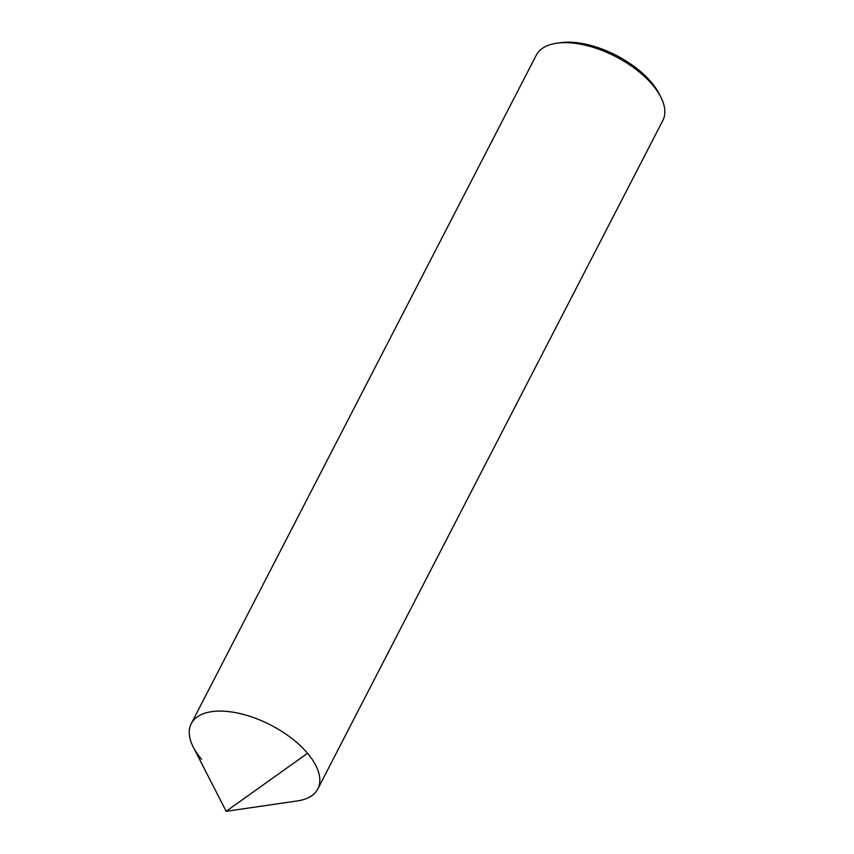<?xml version="1.0" encoding="UTF-8"?>
<svg xmlns="http://www.w3.org/2000/svg" width="854" height="854" viewBox="0 0 854 854"><rect width="100%" height="100%" fill="white"/><g stroke="black" fill="none" stroke-linecap="round" stroke-linejoin="round"><path stroke-width="1.28" d="M201.544 759.27A71.202 35.174 27.3 0 1 191.264 723.626A71.202 35.174 27.3 0 1 242.397 714.147A71.202 35.174 27.3 0 1 307.536 753.292L226.15 811.3L193.303 747.165A71.202 35.174 27.3 0 1 223.855 711.19A71.202 35.174 27.3 0 1 307.536 753.292A71.202 35.174 -152.7 0 1 317.816 788.947L572.458 295.58M191.264 723.626L536.269 55.19A71.202 35.174 27.3 0 1 556.637 43.223A71.202 35.174 27.3 0 1 652.541 84.866A71.202 35.174 -152.7 0 1 660.782 96.972A71.202 35.174 -152.7 0 1 662.821 120.51L572.426 295.644M528.348 381.044L528.893 379.998M660.782 96.972L659.139 93.769A67.647 33.413 -152.7 0 0 651.314 82.262A67.647 33.413 27.3 0 0 560.203 42.7L556.637 43.223M226.15 811.3L297.448 800.913A71.202 35.174 -152.7 0 0 307.536 753.292"/></g></svg>
